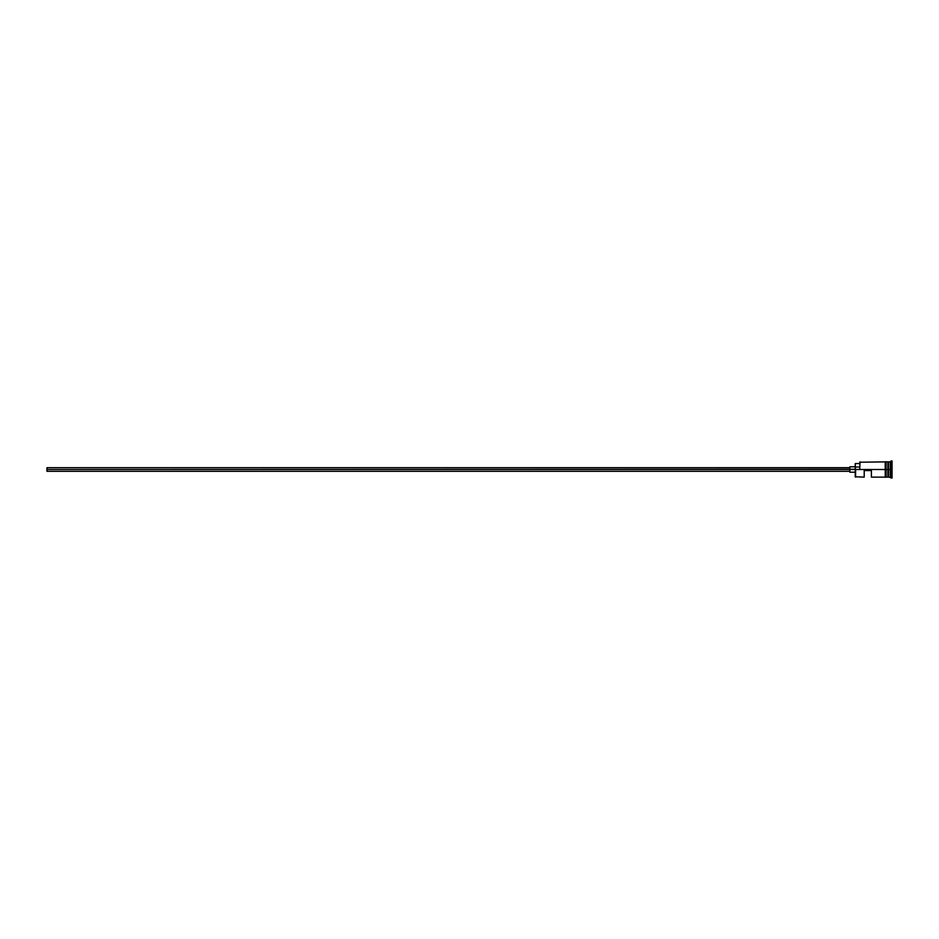 <?xml version="1.0" encoding="UTF-8"?>
<svg xmlns="http://www.w3.org/2000/svg" width="939" height="939" viewBox="0 0 939 939"><rect width="100%" height="100%" fill="white"/><g stroke="black" fill="none" stroke-linecap="round" stroke-linejoin="round"><path stroke-width="1.41" d="M855.593 469.5L855.229 476.777L855.229 469.277L46.95 469.5L46.95 471.296L46.95 469.5L849.842 469.5L849.842 472.2L849.842 469.5L855.229 469.5L855.229 467.047L859.713 467.047L855.229 467.047L855.229 463.573L855.593 477.129L855.593 469.5L885.219 469.5L855.593 469.5M892.05 478.033L888.094 476.953L888.094 469.5L887.918 477.129L887.918 461.871L888.282 476.953L888.458 461.871L888.458 477.129L888.458 469.5L890.254 469.5L890.254 477.129L890.254 469.5L888.458 469.5L888.458 461.871L890.254 461.871L890.254 469.5L890.254 461.871L891.146 460.967L891.146 469.5L890.254 469.5L891.146 469.5L891.146 478.033L891.146 469.5L892.05 469.5L891.146 469.5L891.146 460.967L892.05 460.967L892.05 478.033L892.05 460.967M864.209 477.129L864.209 470.58L871.392 470.58L871.392 477.129L871.392 470.58L864.209 470.58L864.209 477.129L855.229 476.777M886.123 477.129L887.918 477.129L887.918 469.5L885.219 469.5L885.219 477.223L886.123 477.223L886.123 461.777L885.219 461.777L885.219 469.5L887.918 469.5L887.918 461.871L886.123 461.871M859.713 469.277L860.077 461.871L859.713 469.277M886.123 477.071L886.123 461.777M885.219 461.777L885.219 477.071M849.842 466.8L849.842 469.5L849.842 466.8L855.229 466.8M46.95 467.704L46.95 469.5L46.95 467.704L849.842 467.704M849.842 471.296L46.95 471.296M855.229 472.2L849.842 472.2M885.219 477.129L871.392 477.129M885.219 461.871L859.713 462.223M855.229 463.573L859.713 463.573"/></g></svg>
